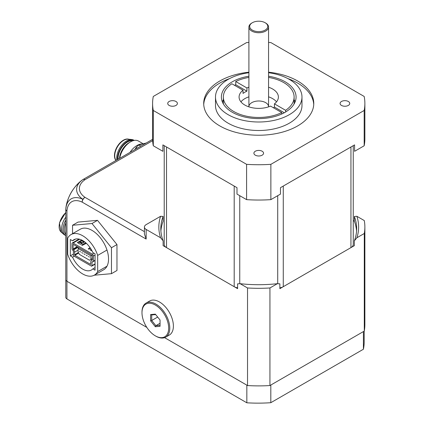 <?xml version="1.0" encoding="UTF-8"?>
<svg xmlns="http://www.w3.org/2000/svg" width="424" height="424" viewBox="0 0 424 424"><rect width="100%" height="100%" fill="white"/><g stroke="black" fill="none" stroke-linecap="round" stroke-linejoin="round"><path stroke-width="0.64" d="M279.866 287.843A7.86 4.537 0 0 0 283.274 286.688L350.945 247.621A7.86 4.537 0 0 0 353.245 244.41L353.245 145.665M164.221 145.665L164.221 244.41A7.86 4.537 0 0 0 166.526 247.621L234.191 286.688A7.86 4.537 0 0 0 237.604 287.843M252.338 30.109A9.042 5.221 180 0 1 252.338 22.726A9.042 5.221 180 0 1 265.127 22.726A9.042 5.221 180 0 1 265.127 30.109A9.042 5.221 180 0 1 252.338 30.109M252.338 22.726L251.787 23.05A9.826 5.676 0 0 0 248.904 27.062A9.826 5.676 0 0 0 251.787 31.074A9.826 5.676 0 0 0 262.493 32.303A9.826 5.676 0 0 0 268.562 27.062A9.826 5.676 0 0 0 265.684 23.05L265.127 22.726M273.443 107.776A19.658 11.347 0 0 0 274.439 107.065L274.439 103.859L285.622 110.314L285.622 112M274.439 107.065L284.292 112.758M281.732 112.561L270.549 106.106A19.658 11.347 180 0 1 249.959 107.187A19.658 11.347 180 0 1 239.078 97.038A19.658 11.347 180 0 1 243.026 90.211L231.849 83.761A35.383 20.426 0 0 0 223.353 97.038A35.383 20.426 0 0 0 243.933 115.588A35.383 20.426 0 0 0 281.732 112.561L281.732 114.024M234.562 85.33A35.383 20.426 180 0 1 235.739 84.721L235.739 81.514L246.916 87.969L246.916 91.176A19.658 11.347 0 0 0 243.026 93.423L243.026 90.211M235.739 84.721L246.916 91.176M285.622 110.314A35.383 20.426 0 0 0 294.113 97.038A35.383 20.426 0 0 0 268.562 77.412M248.904 77.412A35.383 20.426 0 0 0 235.739 81.514M294.113 99.762A37.344 21.56 180 0 1 295.136 101.85M222.33 101.85A37.344 21.56 180 0 1 223.353 99.762M268.562 76.235A37.344 21.56 180 0 1 296.079 97.038A37.344 21.56 180 0 1 258.735 118.598A37.344 21.56 180 0 1 221.386 97.038A37.344 21.56 180 0 1 232.326 81.79A37.344 21.56 180 0 1 248.904 76.235M248.904 72.721A43.243 24.968 0 0 0 228.154 79.383A43.243 24.968 0 0 0 215.493 97.038A43.243 24.968 0 0 0 258.735 122.001A43.243 24.968 0 0 0 301.978 97.038A43.243 24.968 0 0 0 268.562 72.721M240.933 101.85A19.658 11.347 180 0 1 244.834 98.638A19.658 11.347 180 0 1 248.904 96.836M268.562 96.836A19.658 11.347 180 0 1 276.533 101.85M246.916 87.969A19.658 11.347 180 0 1 248.904 87.206M268.562 87.206A19.658 11.347 180 0 1 278.388 97.038A19.658 11.347 180 0 1 274.439 103.859M268.556 106.864A9.826 5.676 0 0 0 268.562 106.663A9.826 5.676 0 0 0 262.493 101.421A9.826 5.676 0 0 0 251.787 102.65A9.826 5.676 0 0 0 248.904 106.663A9.826 5.676 0 0 0 248.915 106.864M203.727 104.5A55.035 31.774 180 0 1 219.818 83.072A55.035 31.774 180 0 1 229.617 78.578M287.854 78.578A55.035 31.774 180 0 1 313.739 104.5M268.562 72.191A55.035 31.774 180 0 1 313.771 103.456A55.035 31.774 180 0 1 258.735 135.23A55.035 31.774 180 0 1 203.7 103.456A55.035 31.774 180 0 1 219.818 80.989A55.035 31.774 180 0 1 248.904 72.191M215.493 97.038L215.493 105.539A43.243 24.968 0 0 0 258.735 130.507A43.243 24.968 0 0 0 301.978 105.539L301.978 97.038M364.179 110.463L270.872 164.332L270.872 199.64L280.471 194.097L280.471 187.678L354.581 144.891L354.581 151.315L364.179 145.771A106.143 61.279 180 0 0 364.873 138.765L364.873 103.456A106.143 61.279 180 0 1 364.179 110.463L364.179 145.771M153.292 145.771L162.89 151.315L162.89 144.891L236.995 187.678L236.995 194.097L246.593 199.64L246.593 164.332L153.292 110.463L153.292 145.771A106.143 61.279 180 0 1 152.592 138.765L152.592 103.456A106.143 61.279 180 0 1 153.292 96.449L246.593 42.575A106.143 61.279 180 0 1 248.904 42.437M270.872 199.64A106.143 61.279 180 0 1 246.593 199.64M255.317 151.236A4.834 2.793 180 0 1 260.585 150.626A4.834 2.793 180 0 1 263.569 153.207A4.834 2.793 180 0 1 258.735 155.995A4.834 2.793 180 0 1 253.902 153.207A4.834 2.793 180 0 1 255.317 151.236M341.49 101.484A4.834 2.793 180 0 1 346.758 100.875A4.834 2.793 180 0 1 349.742 103.456A4.834 2.793 180 0 1 344.908 106.244A4.834 2.793 180 0 1 340.075 103.456A4.834 2.793 180 0 1 341.49 101.484M169.144 101.484A4.834 2.793 180 0 1 174.412 100.875A4.834 2.793 180 0 1 177.396 103.456A4.834 2.793 180 0 1 172.563 106.244A4.834 2.793 180 0 1 167.729 103.456A4.834 2.793 180 0 1 169.144 101.484M268.562 42.437A106.143 61.279 180 0 1 270.872 42.575L364.179 96.449A106.143 61.279 180 0 1 364.873 103.456M153.292 110.463A106.143 61.279 180 0 1 152.592 103.456M270.872 164.332A106.143 61.279 180 0 1 246.593 164.332M160.055 325.303L155.884 325.674L155.327 326.74L160.055 326.316L160.055 320.014L155.327 314.136L150.605 314.56L151.713 314.931L155.682 314.576M150.605 314.56L150.605 320.857L151.713 320.486L151.713 314.931M160.055 323.268L155.884 325.674L151.713 320.486L157.67 317.051M150.605 320.857L155.327 326.74M168.673 328.139A18.868 10.897 60 0 1 155.327 335.845A18.868 10.897 60 0 1 141.987 312.732A18.868 10.897 60 0 1 155.327 305.031A18.868 10.897 60 0 1 168.673 328.139M155.327 335.845L155.884 336.163A19.658 11.347 -120 0 0 165.71 337.138A19.658 11.347 -120 0 0 169.78 328.139A19.658 11.347 -120 0 0 161.205 308.359A19.658 11.347 -120 0 0 146.057 303.091A19.658 11.347 -120 0 0 141.987 312.091L141.987 312.732M146.057 303.091L149.672 301.008A19.658 11.347 60 0 1 164.814 306.271A19.658 11.347 60 0 1 173.395 326.056A19.658 11.347 60 0 1 169.324 335.05L165.71 337.138M353.245 220.613L354.353 221.254L354.353 216.436A97.923 56.535 180 0 1 356.658 228.637A97.923 56.535 180 0 1 354.353 240.837L356.876 237.774L364.285 233.497L364.285 331.075A106.143 61.279 0 0 0 364.873 324.609L364.873 227.031A106.143 61.279 180 0 1 364.285 233.497M356.876 237.774A99.889 57.669 0 0 0 356.876 216.288L354.353 216.436M356.876 216.288L364.285 220.565A106.143 61.279 180 0 1 364.873 227.031M163.118 240.837A97.923 56.535 180 0 1 160.807 228.637A97.923 56.535 180 0 1 163.118 216.436L160.59 216.288A99.889 57.669 0 0 0 160.59 237.774L163.118 240.837L163.118 245.65L237.604 288.654L237.604 283.841L240.127 283.693A99.889 57.669 0 0 0 277.344 283.693L279.866 283.841L279.866 288.654L354.353 245.65L354.353 240.837M163.118 216.436L163.118 221.254A97.923 56.535 0 0 0 160.897 231.043M160.59 237.774L146.153 229.437A5.899 3.403 180 0 1 144.425 227.031A5.899 3.403 180 0 1 146.153 224.625L160.59 216.288M277.344 283.693L269.934 287.97L269.934 385.549L364.285 331.075M144.425 227.031L144.425 234.006L146.153 239.067L82.219 202.158A23.67 13.663 -120 0 0 66.934 210.982L66.934 281.276L146.826 327.408L66.934 281.276A3.933 2.268 180 0 1 65.778 279.676L65.778 297.325A3.933 2.268 0 0 0 66.934 298.931L246.837 402.8L246.837 385.146L164.581 337.658L247.531 385.549A106.143 61.279 0 0 0 269.934 385.549M269.934 287.97A106.143 61.279 180 0 1 247.531 287.97L247.531 385.549M247.531 287.97L240.127 283.693M356.568 231.043A97.923 56.535 0 0 0 354.353 221.254M82.918 179.569A3.933 2.268 60 0 1 83.035 179.495A3.933 2.268 60 0 1 85.001 179.686A3.933 2.449 55.7 0 0 82.876 179.596A26.452 15.275 120 0 0 65.789 209.191A26.452 15.275 60 0 1 82.876 199.322A26.452 15.275 180 0 1 82.876 179.596A3.933 2.072 -124 0 0 82.802 179.638C72.955 187.048 67.284 196.874 65.789 209.106A3.933 3.933 0 0 0 65.778 209.377A3.933 2.268 180 0 1 65.789 209.239M82.219 202.158A3.933 2.449 -64.3 0 1 82.876 199.322A3.933 2.449 124.3 0 1 85.001 197.34A3.933 2.268 120 0 0 82.219 202.158M66.934 298.931L66.934 281.276A3.933 2.268 180 0 1 65.778 279.676L65.778 209.377A3.933 2.268 180 0 0 66.934 210.982A3.933 2.449 -175.7 0 1 65.789 209.191A3.933 2.072 -176 0 1 65.789 209.106M364.179 331.133L364.179 341.861A106.143 61.279 180 0 1 363.41 349.233L363.41 331.579L270.809 385.045L270.809 402.699A106.143 61.279 180 0 1 246.837 402.8M270.809 402.699L363.41 349.233M65.778 217.152A13.563 7.828 120 0 0 63.738 234.329A13.563 7.828 120 0 0 64.459 234.848L65.778 235.612A13.563 7.828 120 0 1 65.778 220.109M65.778 222.923A12.778 7.378 120 0 0 65.778 234.398M142.496 144.012A15.725 9.079 120 0 0 130.004 152.375M143.254 143.81L138.452 141.033A15.725 9.079 120 0 0 130.587 141.812A15.725 9.079 120 0 0 122.727 150.112A15.725 9.079 120 0 0 119.701 158.322M130.587 141.812L128.923 142.777A13.367 7.717 120 0 0 122.239 149.831A13.367 7.717 120 0 0 119.489 158.449M132.813 140.789A13.367 7.717 120 0 0 120.845 149.031A13.367 7.717 120 0 0 118.111 159.244M134.238 140.418L133.772 140.148A14.151 8.173 120 0 0 131.716 139.512A14.151 8.173 120 0 0 119.621 148.321A14.151 8.173 120 0 0 116.823 159.986M134.201 140.423A14.151 8.173 120 0 0 120.453 148.803A14.151 8.173 120 0 0 117.554 159.562M131.716 139.512L128.101 139.178A12.582 7.261 120 0 0 117.347 147.011A12.582 7.261 120 0 0 115.943 160.235L116.075 160.42M128.928 139.257A12.582 7.261 120 0 0 117.342 146.391A12.582 7.261 120 0 0 115.98 160.473M134.88 149.561L136.104 147.435L137.334 148.146M140.842 146.116L138.876 144.982A21.619 12.482 120 0 0 136.104 147.435M138.876 144.982L146.222 143.01M94.388 275.102L103.7 269.728A23.389 13.504 -120 0 0 106.986 266.208A23.389 13.504 -120 0 0 106.986 250.033L97.674 255.407A23.389 13.504 -120 0 0 70.999 234.589A23.389 13.504 -120 0 0 67.708 238.108L67.708 254.283A23.389 13.504 -120 0 0 94.388 275.102A23.389 13.504 -120 0 0 97.674 271.583L97.674 255.407M106.986 266.208L97.674 271.583M94.176 275.218L111.464 273.676L111.464 247.733L92.003 223.522L72.546 225.261L72.546 233.693M111.464 247.733L116.966 244.553L116.966 270.496L111.464 273.676M116.966 244.553L97.509 220.348L92.003 223.522M97.509 220.348L78.053 222.086L72.546 225.261M106.986 250.033A23.389 13.504 -120 0 0 80.311 229.214L70.999 234.589M70.32 239.518L70.32 255.889L72.557 257.177A17.495 10.102 -120 0 0 91.441 269.993A17.495 10.102 -120 0 0 92.83 268.885L95.061 270.173L95.061 253.801L92.83 252.513A17.495 10.102 -120 0 0 73.946 239.693A17.495 10.102 -120 0 0 72.557 240.806L70.32 239.518M75.605 239.046L72.557 240.806M73.421 254.098L70.32 255.889M95.061 267.592L92.83 268.885M74.221 256.213L72.557 257.177M80.608 251.951L79.495 251.31L80.608 251.951M89.501 257.087L88.393 256.446L89.501 257.087M82.834 253.234L81.721 252.593L82.834 253.234M85.054 254.522L83.941 253.881L85.054 254.522M87.28 255.804L86.167 255.163L87.28 255.804M78.106 248.506L78.106 252.036L79.495 254.442L89.501 260.219L90.895 259.419L90.895 255.889L78.106 248.506L79.219 247.865M90.895 255.889L92.003 255.248M90.895 259.419L92.284 258.619M90.063 247.632L88.25 248.824L88.95 249.227L90.466 248.226M86.358 243.318L82.277 245.379L81.583 244.977L85.823 242.835M81.678 240.026L77.343 242.528L80.401 244.293L84.625 241.855M78.97 242.873L78.456 243.169M91.966 262.239A0.981 0.567 -120 0 1 92.167 261.788A0.981 0.567 -120 0 1 92.31 261.746L93.047 261.677A0.981 0.567 -120 0 0 93.19 261.635A0.981 0.567 -120 0 0 93.397 261.184L93.397 256.048A1.574 0.906 -120 0 0 92.284 254.124L73.103 243.047A1.574 0.906 -120 0 0 72.319 242.973A1.574 0.906 -120 0 0 71.99 243.689L71.99 248.824A0.981 0.567 -120 0 0 72.34 249.72L73.076 250.637A0.981 0.567 -120 0 1 73.421 251.533L73.421 254.951A0.981 0.567 -120 0 0 74.115 256.154L91.266 266.055A0.981 0.567 -120 0 0 91.759 266.102A0.981 0.567 -120 0 0 91.966 265.652L91.966 262.239L92.914 261.693M92.284 259.907L91.383 260.426A2.555 1.473 -120 0 1 91.754 260.31L92.284 260.082L92.284 255.407L73.103 244.335L73.103 249.005L73.633 249.847L78.143 247.245M91.383 260.426A2.555 1.473 -120 0 0 90.853 261.597L90.572 264.369L90.853 264.21M73.633 249.847A2.555 1.473 -120 0 1 74.534 252.174L74.815 255.269L90.572 264.369M84.201 241.537L84.047 241.627A1.966 1.134 120 0 0 83.645 241.924L82.495 242.989L81.302 243.212L79.219 242.003L78.827 243.387M81.302 243.212L81.111 243.88M91.738 250.324L91.611 250.764M91.711 250.277L91.24 250.552M91.155 249.317L90.127 249.911L92.135 251.066M82.198 240.286L81.959 240.424A1.966 1.134 120 0 0 81.562 240.721L80.412 241.786L79.219 242.003M91.34 259.165L92.284 259.705M350.945 146.996L350.945 247.621M234.191 186.062L234.191 286.688M239.751 283.72L239.751 195.692M277.715 195.692L277.715 283.72M283.274 286.688L283.274 186.062M166.526 247.621L166.526 146.996M146.153 229.437L146.153 239.067M152.64 140.636L85.001 179.686A23.67 13.663 0 0 0 85.001 197.34L144.425 231.652M65.778 212.652A12.884 7.436 120 0 0 59.127 226.623A12.884 7.436 120 0 0 61.104 232.029L63.738 234.329M79.68 239.253L73.103 243.047M93.953 253.16L92.284 254.124M84.047 241.627L81.959 240.424M73.103 249.005L77.147 246.667M95.061 255.084L93.397 256.048M93.397 261.184L95.061 260.219M91.754 260.31L92.284 260.007M74.815 255.269L78.684 253.038M74.534 254.787L78.403 252.556M74.534 252.174L78.106 250.112M73.241 249.365L77.528 246.89M91.966 265.652L95.061 263.866M82.314 243.084L80.226 241.881M82.495 242.989L80.412 241.786M83.645 241.924L81.562 240.721M268.562 106.663L268.562 27.062M248.904 106.663L248.904 27.062M223.353 97.038L223.353 103.938M294.113 97.038L294.113 103.938M152.598 139.332L83.035 179.495A3.933 3.933 0 0 0 82.797 179.643M61.104 232.029L59.402 222.929L65.778 212.387M95.061 260.553L93.19 261.635M95.061 264.194L91.759 266.102M72.319 242.973L79.039 239.088"/></g></svg>

